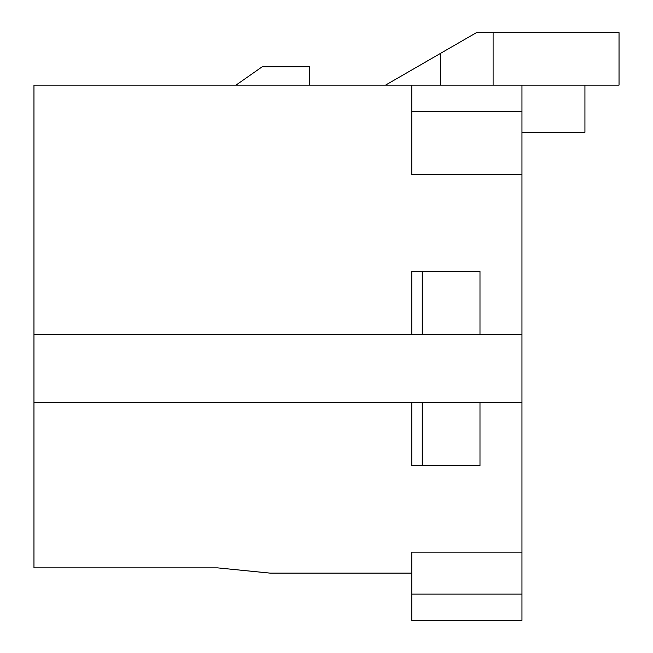 <?xml version="1.0" encoding="UTF-8"?>
<svg xmlns="http://www.w3.org/2000/svg" width="653" height="653" viewBox="0 0 653 653"><rect width="100%" height="100%" fill="white"/><g stroke="black" fill="none" stroke-linecap="round" stroke-linejoin="round"><path stroke-width="0.98" d="M33.964 567.873L33.964 85.127L521.959 85.127L521.959 620.35L411.765 620.35L411.765 552.136L521.959 552.136L521.959 402.583L479.988 402.583L479.988 465.556L411.765 465.556L411.765 402.583L33.964 402.583L33.964 567.873L217.62 567.873L33.964 567.873M476.421 32.65L619.036 32.65L619.036 85.127L521.959 85.127L584.933 85.127L584.933 132.347L584.933 85.127L619.036 85.127L619.036 32.65L493.105 32.65L493.105 85.127L493.105 32.65L476.421 32.65L440.628 53.309L476.421 32.65M385.531 85.127L440.628 53.309L385.531 85.127M521.959 132.347L584.933 132.347L521.959 132.347M217.62 567.873L270.089 573.122L411.765 573.122L270.089 573.122L217.62 567.873M479.988 271.403L479.988 334.369L521.959 334.369L521.959 174.327L411.765 174.327L411.765 85.127L33.964 85.127L33.964 334.369L411.765 334.369L33.964 334.369L33.964 402.583L521.959 402.583L521.959 334.369L411.765 334.369L411.765 271.403L479.988 271.403L411.765 271.403L411.765 334.369L422.262 334.369L422.262 271.403L422.262 334.369L479.988 334.369L479.988 271.403M521.959 174.327L521.959 111.361L411.765 111.361L411.765 174.327L521.959 174.327M411.765 552.136L411.765 594.116L521.959 594.116L521.959 552.136L411.765 552.136M411.765 465.556L422.262 465.556L422.262 402.583L411.765 402.583L411.765 465.556M422.262 465.556L479.988 465.556L479.988 402.583L422.262 402.583L422.262 465.556M309.449 66.761L309.449 85.127L309.449 66.761L262.22 66.761L235.986 85.127L262.22 66.761L309.449 66.761M440.628 85.127L440.628 53.309L440.628 85.127M411.765 594.116L411.765 620.35L521.959 620.35L521.959 594.116L411.765 594.116M521.959 111.361L521.959 85.127L411.765 85.127L411.765 111.361L521.959 111.361"/></g></svg>
